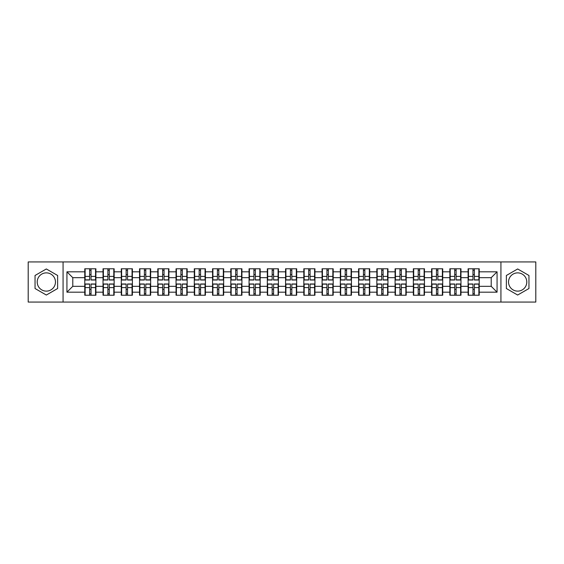 <?xml version="1.0" encoding="UTF-8"?>
<svg xmlns="http://www.w3.org/2000/svg" width="564" height="564" viewBox="0 0 564 564"><rect width="100%" height="100%" fill="white"/><g stroke="black" fill="none" stroke-linecap="round" stroke-linejoin="round"><path stroke-width="0.85" d="M517.66 272.87A9.13 9.13 0 0 0 508.538 282A9.13 9.13 0 0 0 517.66 291.13A9.13 9.13 0 0 0 526.79 282A9.13 9.13 0 0 0 517.66 272.87M46.34 291.13A9.13 9.13 0 0 1 37.21 282A9.13 9.13 0 0 1 46.34 272.87A9.13 9.13 0 0 1 55.462 282A9.13 9.13 0 0 1 46.34 291.13M500.931 302.064L535.8 302.064L535.8 261.936L500.931 261.936L500.931 302.064L63.069 302.064L63.069 261.936L28.2 261.936L28.2 302.064L63.069 302.064M479.224 289.431L478.871 289.431M468.458 289.431L468.106 289.431M468.106 274.569L468.458 274.569M478.871 274.569L479.224 274.569M479.224 273.046L478.871 273.046M468.458 273.046L468.106 273.046M468.106 290.953L468.458 290.953M478.871 290.953L479.224 290.953M460.971 289.431L460.619 289.431M450.206 289.431L449.853 289.431M449.853 274.569L450.206 274.569M460.619 274.569L460.971 274.569M460.971 273.046L460.619 273.046M450.206 273.046L449.853 273.046M449.853 290.953L450.206 290.953M460.619 290.953L460.971 290.953M442.719 289.431L442.366 289.431M431.954 289.431L431.601 289.431M431.601 274.569L431.954 274.569M442.366 274.569L442.719 274.569M442.719 273.046L442.366 273.046M431.954 273.046L431.601 273.046M431.601 290.953L431.954 290.953M442.366 290.953L442.719 290.953M406.207 289.431L405.854 289.431M395.442 289.431L395.089 289.431M395.089 274.569L395.442 274.569M405.854 274.569L406.207 274.569M406.207 273.046L405.854 273.046M395.442 273.046L395.089 273.046M395.089 290.953L395.442 290.953M405.854 290.953L406.207 290.953M387.954 289.431L387.602 289.431M377.189 289.431L376.837 289.431M376.837 274.569L377.189 274.569M387.602 274.569L387.954 274.569M387.954 273.046L387.602 273.046M377.189 273.046L376.837 273.046M376.837 290.953L377.189 290.953M387.602 290.953L387.954 290.953M369.702 289.431L369.349 289.431M358.937 289.431L358.584 289.431M358.584 274.569L358.937 274.569M369.349 274.569L369.702 274.569M369.702 273.046L369.349 273.046M358.937 273.046L358.584 273.046M358.584 290.953L358.937 290.953M369.349 290.953L369.702 290.953M351.45 289.431L351.097 289.431M340.684 289.431L340.332 289.431M340.332 274.569L340.684 274.569M351.097 274.569L351.45 274.569M351.45 273.046L351.097 273.046M340.684 273.046L340.332 273.046M340.332 290.953L340.684 290.953M351.097 290.953L351.45 290.953M314.938 289.431L314.585 289.431M304.172 289.431L303.82 289.431M303.82 274.569L304.172 274.569M314.585 274.569L314.938 274.569M314.938 273.046L314.585 273.046M304.172 273.046L303.82 273.046M303.82 290.953L304.172 290.953M314.585 290.953L314.938 290.953M296.685 289.431L296.333 289.431M285.92 289.431L285.567 289.431M285.567 274.569L285.92 274.569M296.333 274.569L296.685 274.569M296.685 273.046L296.333 273.046M285.92 273.046L285.567 273.046M285.567 290.953L285.92 290.953M296.333 290.953L296.685 290.953M278.433 289.431L278.08 289.431M267.667 289.431L267.315 289.431M267.315 274.569L267.667 274.569M278.08 274.569L278.433 274.569M278.433 273.046L278.08 273.046M267.667 273.046L267.315 273.046M267.315 290.953L267.667 290.953M278.08 290.953L278.433 290.953M260.18 289.431L259.828 289.431M249.415 289.431L249.062 289.431M249.062 274.569L249.415 274.569M259.828 274.569L260.18 274.569M260.18 273.046L259.828 273.046M249.415 273.046L249.062 273.046M249.062 290.953L249.415 290.953M259.828 290.953L260.18 290.953M223.668 289.431L223.316 289.431M212.903 289.431L212.55 289.431M212.55 274.569L212.903 274.569M223.316 274.569L223.668 274.569M223.668 273.046L223.316 273.046M212.903 273.046L212.55 273.046M212.55 290.953L212.903 290.953M223.316 290.953L223.668 290.953M205.416 289.431L205.063 289.431M194.65 289.431L194.298 289.431M194.298 274.569L194.65 274.569M205.063 274.569L205.416 274.569M205.416 273.046L205.063 273.046M194.65 273.046L194.298 273.046M194.298 290.953L194.65 290.953M205.063 290.953L205.416 290.953M187.163 289.431L186.811 289.431M176.398 289.431L176.046 289.431M176.046 274.569L176.398 274.569M186.811 274.569L187.163 274.569M187.163 273.046L186.811 273.046M176.398 273.046L176.046 273.046M176.046 290.953L176.398 290.953M186.811 290.953L187.163 290.953M168.911 289.431L168.558 289.431M158.146 289.431L157.793 289.431M157.793 274.569L158.146 274.569M168.558 274.569L168.911 274.569M168.911 273.046L168.558 273.046M158.146 273.046L157.793 273.046M157.793 290.953L158.146 290.953M168.558 290.953L168.911 290.953M132.399 289.431L132.047 289.431M121.634 289.431L121.281 289.431M121.281 274.569L121.634 274.569M132.047 274.569L132.399 274.569M132.399 273.046L132.047 273.046M121.634 273.046L121.281 273.046M121.281 290.953L121.634 290.953M132.047 290.953L132.399 290.953M114.147 289.431L113.794 289.431M103.381 289.431L103.029 289.431M103.029 274.569L103.381 274.569M113.794 274.569L114.147 274.569M114.147 273.046L113.794 273.046M103.381 273.046L103.029 273.046M103.029 290.953L103.381 290.953M113.794 290.953L114.147 290.953M500.931 261.936L63.069 261.936M491.216 286.329L491.216 277.671L479.224 277.671L479.224 286.329L491.216 286.329L497.067 292.18L497.067 271.82L479.224 271.82L479.224 268.774L468.106 268.774L468.106 277.671L460.971 277.671L460.971 286.329L468.106 286.329L468.106 277.671M497.067 292.18L479.224 292.18L479.224 295.226L468.106 295.226L468.106 292.18L460.971 292.18L460.971 295.226L449.853 295.226L449.853 292.18L442.719 292.18L442.719 295.226L431.601 295.226L431.601 292.18L424.459 292.18L424.459 295.226L413.349 295.226L413.349 292.18L406.207 292.18L406.207 295.226L395.089 295.226L395.089 292.18L387.954 292.18L387.954 295.226L376.837 295.226L376.837 292.18L369.702 292.18L369.702 295.226L358.584 295.226L358.584 292.18L351.45 292.18L351.45 295.226L340.332 295.226L340.332 292.18L333.19 292.18L333.19 295.226L322.079 295.226L322.079 292.18L314.938 292.18L314.938 295.226L303.82 295.226L303.82 292.18L296.685 292.18L296.685 295.226L285.567 295.226L285.567 292.18L278.433 292.18L278.433 295.226L267.315 295.226L267.315 292.18L260.18 292.18L260.18 295.226L249.062 295.226L249.062 292.18L241.921 292.18L241.921 295.226L230.81 295.226L230.81 292.18L223.668 292.18L223.668 295.226L212.55 295.226L212.55 292.18L205.416 292.18L205.416 295.226L194.298 295.226L194.298 292.18L187.163 292.18L187.163 295.226L176.046 295.226L176.046 292.18L168.911 292.18L168.911 295.226L157.793 295.226L157.793 292.18L150.651 292.18L150.651 295.226L139.541 295.226L139.541 292.18L132.399 292.18L132.399 295.226L121.281 295.226L121.281 292.18L114.147 292.18L114.147 295.226L103.029 295.226L103.029 292.18L95.894 292.18L95.894 295.226L84.776 295.226L84.776 292.18L66.933 292.18L66.933 271.82L84.776 271.82L84.776 277.671L72.784 277.671L72.784 286.329L84.776 286.329L84.776 277.671M468.106 271.82L460.971 271.82L460.971 268.774L449.853 268.774L449.853 271.82L442.719 271.82L442.719 268.774L431.601 268.774L431.601 271.82L424.459 271.82L424.459 268.774L413.349 268.774L413.349 271.82L406.207 271.82L406.207 268.774L395.089 268.774L395.089 271.82L387.954 271.82L387.954 268.774L376.837 268.774L376.837 271.82L369.702 271.82L369.702 268.774L358.584 268.774L358.584 271.82L351.45 271.82L351.45 268.774L340.332 268.774L340.332 271.82L333.19 271.82L333.19 268.774L322.079 268.774L322.079 271.82L314.938 271.82L314.938 268.774L303.82 268.774L303.82 271.82L296.685 271.82L296.685 268.774L285.567 268.774L285.567 271.82L278.433 271.82L278.433 268.774L267.315 268.774L267.315 271.82L260.18 271.82L260.18 268.774L249.062 268.774L249.062 271.82L241.921 271.82L241.921 268.774L230.81 268.774L230.81 271.82L223.668 271.82L223.668 268.774L212.55 268.774L212.55 271.82L205.416 271.82L205.416 268.774L194.298 268.774L194.298 271.82L187.163 271.82L187.163 268.774L176.046 268.774L176.046 271.82L168.911 271.82L168.911 268.774L157.793 268.774L157.793 271.82L150.651 271.82L150.651 268.774L139.541 268.774L139.541 271.82L132.399 271.82L132.399 268.774L121.281 268.774L121.281 271.82L114.147 271.82L114.147 268.774L103.029 268.774L103.029 271.82L95.894 271.82L95.894 268.774L84.776 268.774L84.776 271.82M468.106 286.329L468.106 292.18M460.971 286.329L460.971 292.18M460.971 271.82L460.971 277.671M442.719 286.329L449.853 286.329L449.853 277.671L442.719 277.671L442.719 292.18M449.853 286.329L449.853 292.18M449.853 271.82L449.853 277.671M442.719 271.82L442.719 277.671M424.459 286.329L431.601 286.329L431.601 277.671L424.459 277.671L424.459 292.18M431.601 286.329L431.601 292.18M431.601 271.82L431.601 277.671M424.459 271.82L424.459 277.671M406.207 286.329L413.349 286.329L413.349 277.671L406.207 277.671L406.207 292.18M413.349 286.329L413.349 292.18M413.349 271.82L413.349 277.671M406.207 271.82L406.207 277.671M387.954 286.329L395.089 286.329L395.089 277.671L387.954 277.671L387.954 292.18M395.089 286.329L395.089 292.18M395.089 271.82L395.089 277.671M387.954 271.82L387.954 277.671M369.702 286.329L376.837 286.329L376.837 277.671L369.702 277.671L369.702 292.18M376.837 286.329L376.837 292.18M376.837 271.82L376.837 277.671M369.702 271.82L369.702 277.671M351.45 286.329L358.584 286.329L358.584 277.671L351.45 277.671L351.45 292.18M358.584 286.329L358.584 292.18M358.584 271.82L358.584 277.671M351.45 271.82L351.45 277.671M333.19 286.329L340.332 286.329L340.332 277.671L333.19 277.671L333.19 292.18M340.332 286.329L340.332 292.18M340.332 271.82L340.332 277.671M333.19 271.82L333.19 277.671M314.938 286.329L322.079 286.329L322.079 277.671L314.938 277.671L314.938 292.18M322.079 286.329L322.079 292.18M322.079 271.82L322.079 277.671M314.938 271.82L314.938 277.671M296.685 286.329L303.82 286.329L303.82 277.671L296.685 277.671L296.685 292.18M303.82 286.329L303.82 292.18M303.82 271.82L303.82 277.671M296.685 271.82L296.685 277.671M278.433 286.329L285.567 286.329L285.567 277.671L278.433 277.671L278.433 292.18M285.567 286.329L285.567 292.18M285.567 271.82L285.567 277.671M278.433 271.82L278.433 277.671M260.18 286.329L267.315 286.329L267.315 277.671L260.18 277.671L260.18 292.18M267.315 286.329L267.315 292.18M267.315 271.82L267.315 277.671M260.18 271.82L260.18 277.671M241.921 286.329L249.062 286.329L249.062 277.671L241.921 277.671L241.921 292.18M249.062 286.329L249.062 292.18M249.062 271.82L249.062 277.671M241.921 271.82L241.921 277.671M223.668 286.329L230.81 286.329L230.81 277.671L223.668 277.671L223.668 292.18M230.81 286.329L230.81 292.18M230.81 271.82L230.81 277.671M223.668 271.82L223.668 277.671M205.416 286.329L212.55 286.329L212.55 277.671L205.416 277.671L205.416 292.18M212.55 286.329L212.55 292.18M212.55 271.82L212.55 277.671M205.416 271.82L205.416 277.671M187.163 286.329L194.298 286.329L194.298 277.671L187.163 277.671L187.163 292.18M194.298 286.329L194.298 292.18M194.298 271.82L194.298 277.671M187.163 271.82L187.163 277.671M168.911 286.329L176.046 286.329L176.046 277.671L168.911 277.671L168.911 292.18M176.046 286.329L176.046 292.18M176.046 271.82L176.046 277.671M168.911 271.82L168.911 277.671M150.651 286.329L157.793 286.329L157.793 277.671L150.651 277.671L150.651 292.18M157.793 286.329L157.793 292.18M157.793 271.82L157.793 277.671M150.651 271.82L150.651 277.671M132.399 286.329L139.541 286.329L139.541 277.671L132.399 277.671L132.399 292.18M139.541 286.329L139.541 292.18M139.541 271.82L139.541 277.671M132.399 271.82L132.399 277.671M114.147 286.329L121.281 286.329L121.281 277.671L114.147 277.671L114.147 292.18M121.281 286.329L121.281 292.18M121.281 271.82L121.281 277.671M114.147 271.82L114.147 277.671M95.894 286.329L103.029 286.329L103.029 277.671L95.894 277.671L95.894 292.18M103.029 286.329L103.029 292.18M103.029 271.82L103.029 277.671M95.894 271.82L95.894 277.671M95.894 289.431L95.542 289.431M85.129 289.431L84.776 289.431M84.776 274.569L85.129 274.569M95.542 274.569L95.894 274.569M95.894 273.046L95.542 273.046M85.129 273.046L84.776 273.046M84.776 290.953L85.129 290.953M95.542 290.953L95.894 290.953M84.776 286.329L84.776 292.18M72.784 286.329L66.933 292.18M66.933 271.82L72.784 277.671M479.224 286.329L479.224 292.18M479.224 271.82L479.224 277.671M497.067 271.82L491.216 277.671M46.34 268.965L35.046 275.479L35.046 288.521L46.34 295.035L57.627 288.521L57.627 275.479L46.34 268.965M506.373 288.521L517.66 295.035L528.954 288.521L528.954 275.479L517.66 268.965L506.373 275.479L506.373 288.521M95.542 268.774L95.542 280.012L91.037 280.012L91.037 268.774M89.634 268.774L89.634 280.012L85.129 280.012L85.129 268.774M89.634 270.297L91.037 270.297M91.037 274.626L89.634 274.626M85.129 295.226L85.129 283.988L89.634 283.988L89.634 295.226M91.037 295.226L91.037 283.988L95.542 283.988L95.542 295.226M91.037 293.703L89.634 293.703M89.634 289.374L91.037 289.374M113.794 268.774L113.794 280.012L109.289 280.012L109.289 268.774M107.886 268.774L107.886 280.012L103.381 280.012L103.381 268.774M107.886 270.297L109.289 270.297M109.289 274.626L107.886 274.626M132.047 268.774L132.047 280.012L127.542 280.012L127.542 268.774M126.139 268.774L126.139 280.012L121.634 280.012L121.634 268.774M126.139 270.297L127.542 270.297M127.542 274.626L126.139 274.626M150.306 268.774L150.306 280.012L145.794 280.012L145.794 268.774M144.391 268.774L144.391 280.012L139.886 280.012L139.886 268.774M144.391 270.297L145.794 270.297M145.794 274.626L144.391 274.626M168.558 268.774L168.558 280.012L164.053 280.012L164.053 268.774M162.651 268.774L162.651 280.012L158.146 280.012L158.146 268.774M162.651 270.297L164.053 270.297M164.053 274.626L162.651 274.626M186.811 268.774L186.811 280.012L182.306 280.012L182.306 268.774M180.903 268.774L180.903 280.012L176.398 280.012L176.398 268.774M180.903 270.297L182.306 270.297M182.306 274.626L180.903 274.626M103.381 295.226L103.381 283.988L107.886 283.988L107.886 295.226M109.289 295.226L109.289 283.988L113.794 283.988L113.794 295.226M109.289 293.703L107.886 293.703M107.886 289.374L109.289 289.374M121.634 295.226L121.634 283.988L126.139 283.988L126.139 295.226M127.542 295.226L127.542 283.988L132.047 283.988L132.047 295.226M127.542 293.703L126.139 293.703M126.139 289.374L127.542 289.374M139.886 295.226L139.886 283.988L144.391 283.988L144.391 295.226M145.794 295.226L145.794 283.988L150.306 283.988L150.306 295.226M145.794 293.703L144.391 293.703M144.391 289.374L145.794 289.374M158.146 295.226L158.146 283.988L162.651 283.988L162.651 295.226M164.053 295.226L164.053 283.988L168.558 283.988L168.558 295.226M164.053 293.703L162.651 293.703M162.651 289.374L164.053 289.374M176.398 295.226L176.398 283.988L180.903 283.988L180.903 295.226M182.306 295.226L182.306 283.988L186.811 283.988L186.811 295.226M182.306 293.703L180.903 293.703M180.903 289.374L182.306 289.374M205.063 268.774L205.063 280.012L200.558 280.012L200.558 268.774M199.155 268.774L199.155 280.012L194.65 280.012L194.65 268.774M199.155 270.297L200.558 270.297M200.558 274.626L199.155 274.626M194.65 295.226L194.65 283.988L199.155 283.988L199.155 295.226M200.558 295.226L200.558 283.988L205.063 283.988L205.063 295.226M200.558 293.703L199.155 293.703M199.155 289.374L200.558 289.374M223.316 268.774L223.316 280.012L218.811 280.012L218.811 268.774M217.408 268.774L217.408 280.012L212.903 280.012L212.903 268.774M217.408 270.297L218.811 270.297M218.811 274.626L217.408 274.626M212.903 295.226L212.903 283.988L217.408 283.988L217.408 295.226M218.811 295.226L218.811 283.988L223.316 283.988L223.316 295.226M218.811 293.703L217.408 293.703M217.408 289.374L218.811 289.374M241.575 268.774L241.575 280.012L237.07 280.012L237.07 268.774M235.66 268.774L235.66 280.012L231.155 280.012L231.155 268.774M235.66 270.297L237.07 270.297M237.07 274.626L235.66 274.626M231.155 295.226L231.155 283.988L235.66 283.988L235.66 295.226M237.07 295.226L237.07 283.988L241.575 283.988L241.575 295.226M237.07 293.703L235.66 293.703M235.66 289.374L237.07 289.374M259.828 268.774L259.828 280.012L255.323 280.012L255.323 268.774M253.92 268.774L253.92 280.012L249.415 280.012L249.415 268.774M253.92 270.297L255.323 270.297M255.323 274.626L253.92 274.626M249.415 295.226L249.415 283.988L253.92 283.988L253.92 295.226M255.323 295.226L255.323 283.988L259.828 283.988L259.828 295.226M255.323 293.703L253.92 293.703M253.92 289.374L255.323 289.374M278.08 268.774L278.08 280.012L273.575 280.012L273.575 268.774M272.172 268.774L272.172 280.012L267.667 280.012L267.667 268.774M272.172 270.297L273.575 270.297M273.575 274.626L272.172 274.626M267.667 295.226L267.667 283.988L272.172 283.988L272.172 295.226M273.575 295.226L273.575 283.988L278.08 283.988L278.08 295.226M273.575 293.703L272.172 293.703M272.172 289.374L273.575 289.374M296.333 268.774L296.333 280.012L291.828 280.012L291.828 268.774M290.425 268.774L290.425 280.012L285.92 280.012L285.92 268.774M290.425 270.297L291.828 270.297M291.828 274.626L290.425 274.626M285.92 295.226L285.92 283.988L290.425 283.988L290.425 295.226M291.828 295.226L291.828 283.988L296.333 283.988L296.333 295.226M291.828 293.703L290.425 293.703M290.425 289.374L291.828 289.374M314.585 268.774L314.585 280.012L310.08 280.012L310.08 268.774M308.677 268.774L308.677 280.012L304.172 280.012L304.172 268.774M308.677 270.297L310.08 270.297M310.08 274.626L308.677 274.626M304.172 295.226L304.172 283.988L308.677 283.988L308.677 295.226M310.08 295.226L310.08 283.988L314.585 283.988L314.585 295.226M310.08 293.703L308.677 293.703M308.677 289.374L310.08 289.374M332.845 268.774L332.845 280.012L328.34 280.012L328.34 268.774M326.93 268.774L326.93 280.012L322.425 280.012L322.425 268.774M326.93 270.297L328.34 270.297M328.34 274.626L326.93 274.626M322.425 295.226L322.425 283.988L326.93 283.988L326.93 295.226M328.34 295.226L328.34 283.988L332.845 283.988L332.845 295.226M328.34 293.703L326.93 293.703M326.93 289.374L328.34 289.374M351.097 268.774L351.097 280.012L346.592 280.012L346.592 268.774M345.189 268.774L345.189 280.012L340.684 280.012L340.684 268.774M345.189 270.297L346.592 270.297M346.592 274.626L345.189 274.626M340.684 295.226L340.684 283.988L345.189 283.988L345.189 295.226M346.592 295.226L346.592 283.988L351.097 283.988L351.097 295.226M346.592 293.703L345.189 293.703M345.189 289.374L346.592 289.374M369.349 268.774L369.349 280.012L364.845 280.012L364.845 268.774M363.442 268.774L363.442 280.012L358.937 280.012L358.937 268.774M363.442 270.297L364.845 270.297M364.845 274.626L363.442 274.626M358.937 295.226L358.937 283.988L363.442 283.988L363.442 295.226M364.845 295.226L364.845 283.988L369.349 283.988L369.349 295.226M364.845 293.703L363.442 293.703M363.442 289.374L364.845 289.374M387.602 268.774L387.602 280.012L383.097 280.012L383.097 268.774M381.694 268.774L381.694 280.012L377.189 280.012L377.189 268.774M381.694 270.297L383.097 270.297M383.097 274.626L381.694 274.626M377.189 295.226L377.189 283.988L381.694 283.988L381.694 295.226M383.097 295.226L383.097 283.988L387.602 283.988L387.602 295.226M383.097 293.703L381.694 293.703M381.694 289.374L383.097 289.374M405.854 268.774L405.854 280.012L401.349 280.012L401.349 268.774M399.946 268.774L399.946 280.012L395.442 280.012L395.442 268.774M399.946 270.297L401.349 270.297M401.349 274.626L399.946 274.626M395.442 295.226L395.442 283.988L399.946 283.988L399.946 295.226M401.349 295.226L401.349 283.988L405.854 283.988L405.854 295.226M401.349 293.703L399.946 293.703M399.946 289.374L401.349 289.374M424.114 268.774L424.114 280.012L419.609 280.012L419.609 268.774M418.206 268.774L418.206 280.012L413.694 280.012L413.694 268.774M418.206 270.297L419.609 270.297M419.609 274.626L418.206 274.626M413.694 295.226L413.694 283.988L418.206 283.988L418.206 295.226M419.609 295.226L419.609 283.988L424.114 283.988L424.114 295.226M419.609 293.703L418.206 293.703M418.206 289.374L419.609 289.374M442.366 268.774L442.366 280.012L437.861 280.012L437.861 268.774M436.458 268.774L436.458 280.012L431.954 280.012L431.954 268.774M436.458 270.297L437.861 270.297M437.861 274.626L436.458 274.626M431.954 295.226L431.954 283.988L436.458 283.988L436.458 295.226M437.861 295.226L437.861 283.988L442.366 283.988L442.366 295.226M437.861 293.703L436.458 293.703M436.458 289.374L437.861 289.374M460.619 268.774L460.619 280.012L456.114 280.012L456.114 268.774M454.711 268.774L454.711 280.012L450.206 280.012L450.206 268.774M454.711 270.297L456.114 270.297M456.114 274.626L454.711 274.626M450.206 295.226L450.206 283.988L454.711 283.988L454.711 295.226M456.114 295.226L456.114 283.988L460.619 283.988L460.619 295.226M456.114 293.703L454.711 293.703M454.711 289.374L456.114 289.374M478.871 268.774L478.871 280.012L474.366 280.012L474.366 268.774M472.963 268.774L472.963 280.012L468.458 280.012L468.458 268.774M472.963 270.297L474.366 270.297M474.366 274.626L472.963 274.626M468.458 295.226L468.458 283.988L472.963 283.988L472.963 295.226M474.366 295.226L474.366 283.988L478.871 283.988L478.871 295.226M474.366 293.703L472.963 293.703M472.963 289.374L474.366 289.374M89.634 276.402L85.129 276.402M89.634 279.864L85.129 279.864M95.542 276.402L91.037 276.402M95.542 279.864L91.037 279.864M91.037 287.598L95.542 287.598M91.037 284.136L95.542 284.136M85.129 287.598L89.634 287.598M85.129 284.136L89.634 284.136M107.886 276.402L103.381 276.402M107.886 279.864L103.381 279.864M113.794 276.402L109.289 276.402M113.794 279.864L109.289 279.864M126.139 276.402L121.634 276.402M126.139 279.864L121.634 279.864M132.047 276.402L127.542 276.402M132.047 279.864L127.542 279.864M144.391 276.402L139.886 276.402M144.391 279.864L139.886 279.864M150.306 276.402L145.794 276.402M150.306 279.864L145.794 279.864M162.651 276.402L158.146 276.402M162.651 279.864L158.146 279.864M168.558 276.402L164.053 276.402M168.558 279.864L164.053 279.864M180.903 276.402L176.398 276.402M180.903 279.864L176.398 279.864M186.811 276.402L182.306 276.402M186.811 279.864L182.306 279.864M109.289 287.598L113.794 287.598M109.289 284.136L113.794 284.136M103.381 287.598L107.886 287.598M103.381 284.136L107.886 284.136M127.542 287.598L132.047 287.598M127.542 284.136L132.047 284.136M121.634 287.598L126.139 287.598M121.634 284.136L126.139 284.136M145.794 287.598L150.306 287.598M145.794 284.136L150.306 284.136M139.886 287.598L144.391 287.598M139.886 284.136L144.391 284.136M164.053 287.598L168.558 287.598M164.053 284.136L168.558 284.136M158.146 287.598L162.651 287.598M158.146 284.136L162.651 284.136M182.306 287.598L186.811 287.598M182.306 284.136L186.811 284.136M176.398 287.598L180.903 287.598M176.398 284.136L180.903 284.136M199.155 276.402L194.65 276.402M199.155 279.864L194.65 279.864M205.063 276.402L200.558 276.402M205.063 279.864L200.558 279.864M200.558 287.598L205.063 287.598M200.558 284.136L205.063 284.136M194.65 287.598L199.155 287.598M194.65 284.136L199.155 284.136M217.408 276.402L212.903 276.402M217.408 279.864L212.903 279.864M223.316 276.402L218.811 276.402M223.316 279.864L218.811 279.864M218.811 287.598L223.316 287.598M218.811 284.136L223.316 284.136M212.903 287.598L217.408 287.598M212.903 284.136L217.408 284.136M235.66 276.402L231.155 276.402M235.66 279.864L231.155 279.864M241.575 276.402L237.07 276.402M241.575 279.864L237.07 279.864M237.07 287.598L241.575 287.598M237.07 284.136L241.575 284.136M231.155 287.598L235.66 287.598M231.155 284.136L235.66 284.136M253.92 276.402L249.415 276.402M253.92 279.864L249.415 279.864M259.828 276.402L255.323 276.402M259.828 279.864L255.323 279.864M255.323 287.598L259.828 287.598M255.323 284.136L259.828 284.136M249.415 287.598L253.92 287.598M249.415 284.136L253.92 284.136M272.172 276.402L267.667 276.402M272.172 279.864L267.667 279.864M278.08 276.402L273.575 276.402M278.08 279.864L273.575 279.864M273.575 287.598L278.08 287.598M273.575 284.136L278.08 284.136M267.667 287.598L272.172 287.598M267.667 284.136L272.172 284.136M290.425 276.402L285.92 276.402M290.425 279.864L285.92 279.864M296.333 276.402L291.828 276.402M296.333 279.864L291.828 279.864M291.828 287.598L296.333 287.598M291.828 284.136L296.333 284.136M285.92 287.598L290.425 287.598M285.92 284.136L290.425 284.136M308.677 276.402L304.172 276.402M308.677 279.864L304.172 279.864M314.585 276.402L310.08 276.402M314.585 279.864L310.08 279.864M310.08 287.598L314.585 287.598M310.08 284.136L314.585 284.136M304.172 287.598L308.677 287.598M304.172 284.136L308.677 284.136M326.93 276.402L322.425 276.402M326.93 279.864L322.425 279.864M332.845 276.402L328.34 276.402M332.845 279.864L328.34 279.864M328.34 287.598L332.845 287.598M328.34 284.136L332.845 284.136M322.425 287.598L326.93 287.598M322.425 284.136L326.93 284.136M345.189 276.402L340.684 276.402M345.189 279.864L340.684 279.864M351.097 276.402L346.592 276.402M351.097 279.864L346.592 279.864M346.592 287.598L351.097 287.598M346.592 284.136L351.097 284.136M340.684 287.598L345.189 287.598M340.684 284.136L345.189 284.136M363.442 276.402L358.937 276.402M363.442 279.864L358.937 279.864M369.349 276.402L364.845 276.402M369.349 279.864L364.845 279.864M364.845 287.598L369.349 287.598M364.845 284.136L369.349 284.136M358.937 287.598L363.442 287.598M358.937 284.136L363.442 284.136M381.694 276.402L377.189 276.402M381.694 279.864L377.189 279.864M387.602 276.402L383.097 276.402M387.602 279.864L383.097 279.864M383.097 287.598L387.602 287.598M383.097 284.136L387.602 284.136M377.189 287.598L381.694 287.598M377.189 284.136L381.694 284.136M399.946 276.402L395.442 276.402M399.946 279.864L395.442 279.864M405.854 276.402L401.349 276.402M405.854 279.864L401.349 279.864M401.349 287.598L405.854 287.598M401.349 284.136L405.854 284.136M395.442 287.598L399.946 287.598M395.442 284.136L399.946 284.136M418.206 276.402L413.694 276.402M418.206 279.864L413.694 279.864M424.114 276.402L419.609 276.402M424.114 279.864L419.609 279.864M419.609 287.598L424.114 287.598M419.609 284.136L424.114 284.136M413.694 287.598L418.206 287.598M413.694 284.136L418.206 284.136M436.458 276.402L431.954 276.402M436.458 279.864L431.954 279.864M442.366 276.402L437.861 276.402M442.366 279.864L437.861 279.864M437.861 287.598L442.366 287.598M437.861 284.136L442.366 284.136M431.954 287.598L436.458 287.598M431.954 284.136L436.458 284.136M454.711 276.402L450.206 276.402M454.711 279.864L450.206 279.864M460.619 276.402L456.114 276.402M460.619 279.864L456.114 279.864M456.114 287.598L460.619 287.598M456.114 284.136L460.619 284.136M450.206 287.598L454.711 287.598M450.206 284.136L454.711 284.136M472.963 276.402L468.458 276.402M472.963 279.864L468.458 279.864M478.871 276.402L474.366 276.402M478.871 279.864L474.366 279.864M474.366 287.598L478.871 287.598M474.366 284.136L478.871 284.136M468.458 287.598L472.963 287.598M468.458 284.136L472.963 284.136"/></g></svg>
